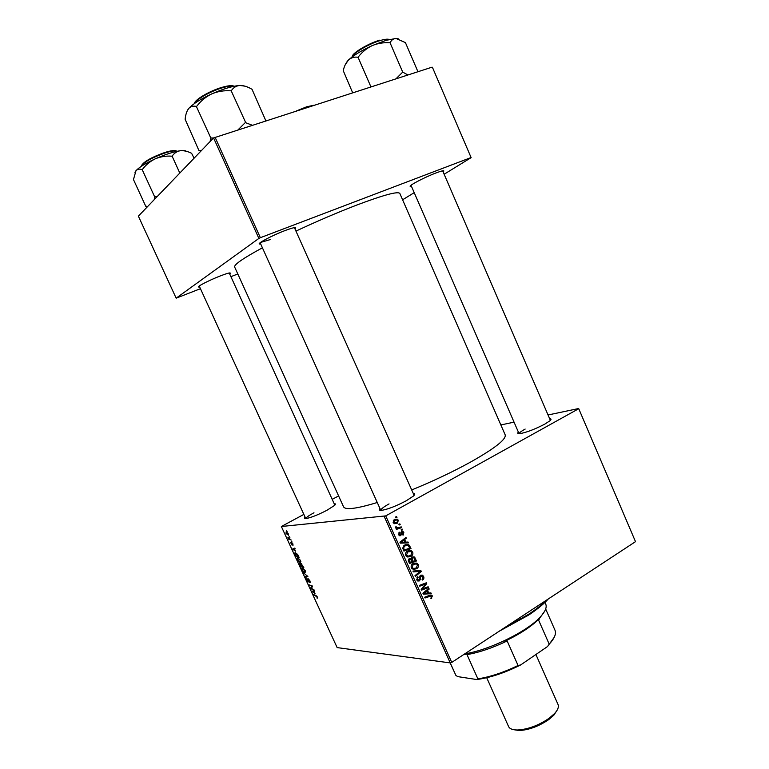 <?xml version="1.0" encoding="UTF-8"?>
<svg xmlns="http://www.w3.org/2000/svg" width="769" height="769" viewBox="0 0 769 769"><rect width="100%" height="100%" fill="white"/><g stroke="black" fill="none" stroke-linecap="round" stroke-linejoin="round"><path stroke-width="1.15" d="M199.652 286.943L198.835 287.02C195.797 287.145 208.937 280.32 220.184 275.975C227.441 273.187 230.796 272.322 230.248 273.36L229.643 273.889M260.681 243.965L259.835 244.023C255.693 244.196 271.966 235.468 285.136 230.527C292.912 227.634 296.382 226.884 295.556 228.268L294.94 228.845M411.453 186.309L410.636 186.386C406.782 186.627 424.277 177.331 436.196 172.871C441.906 170.737 444.415 170.199 443.713 171.276L443.098 171.852M549.672 418.74C551.402 418.73 551.479 419.413 549.902 420.806L544.808 424.113C534.849 429.285 526.486 432.476 519.729 433.678C517.643 433.86 517.201 433.332 518.383 432.091M413.27 493.458C415.241 493.477 415.27 494.361 413.357 496.101L406.243 500.773C396.468 505.944 388.345 509.126 381.866 510.318C379.3 510.606 378.656 510.001 379.953 508.501M334.188 503.714C335.726 503.637 335.851 504.204 334.544 505.425L326.979 510.26C318.164 514.807 311.224 517.566 306.168 518.537C304.389 518.729 304.034 518.268 305.11 517.143M295.95 231.094C317.28 221.126 337.581 212.436 356.864 205.015C383.779 194.903 398.102 191.058 399.842 193.471L505.175 434.85C506.425 439.291 494.775 448.423 470.224 462.265C452.489 471.993 432.976 481.221 411.703 489.949M377.252 502.513C356.653 508.761 345.416 510.193 343.551 506.809L234.651 267.026C233.901 264.661 243.158 258.259 262.412 247.81M500.85 424.94L514.057 422.152M548.047 414.981L578.663 408.522L635.502 541.655L578.663 408.522M407.474 551.104L411.28 550.729L412.693 552.171C413.193 554.036 412.645 555.439 411.05 556.362L407.724 557.016L405.744 555.372C405.234 553.43 405.811 552.017 407.474 551.104M405.859 542.135L408.031 542.039L408.416 542.876L400.351 543.145L399.918 542.193L405.965 537.444L406.32 538.223L404.657 539.482L405.859 542.135L403.61 542.26L408.031 542.039M432.389 595.965L431.053 598.628L431.226 595.937L425.046 597.974L424.69 597.196L429.794 595.244L431.64 595.129L432.389 595.965L431.207 595.917M420.681 575.25L422.469 575.154L423.613 576.442C424.238 578.038 423.854 579.24 422.479 580.047L422.056 579.317L422.912 578.557L422.844 576.846L422.085 575.952L420.624 576.519L420.432 579.182L419.422 580.903L417.788 581.028L416.779 579.845L417.807 576.481L417.538 579.422L419.028 580.153L420.681 575.25M412.924 571.059L420.826 570.473L421.268 571.463L415.347 576.442L414.991 575.654L420.076 571.396L413.299 571.896L412.924 571.059M413.059 563.504L416.875 563.119L418.259 564.533C418.749 566.397 418.211 567.801 416.625 568.733L413.309 569.406L411.338 567.772C410.829 565.84 411.396 564.417 413.059 563.504M395.602 516.989L396.621 516.653L396.967 517.431L395.968 517.787L395.602 516.989M303.851 514.403L281.358 526.505L385.721 515.893L451.749 662.417L635.502 541.655M385.721 515.893L578.557 408.81M412.232 557.016L414.203 556.91L416.548 560.957L409.521 563.504L408.301 560.495L409.31 558.611L411.348 558.707L412.232 557.016M428.737 593.014L430.89 592.861L431.265 593.687L423.325 594.158L422.902 593.216L428.842 588.304L429.189 589.073L427.564 590.381L428.737 593.014L427.775 592.986M423.892 588.343L428.15 586.766L428.496 587.535L421.527 590.159L421.162 589.352L425.642 583.931L419.739 586.189L419.384 585.401L426.362 582.787L426.728 583.604L422.258 589.025L423.892 588.343M403.821 532.436L403.062 535.205L402.533 534.532L403.216 532.734L402.033 532.129L400.803 535.637L399.572 535.724L398.717 534.782L399.361 532.186L399.745 534.936L400.697 534.628L401.629 531.379L402.86 531.341L403.821 532.436L403.081 532.484M409.291 545.269L410.982 548.585L403.927 551.085L402.745 548.22L404.581 545.086L408.474 544.673L409.291 545.269L407.666 545.346M394.334 519.517L397.246 519.19L398.371 520.296L397.304 523.218L394.247 523.583L393.161 522.449L394.334 519.517M398.842 524.198L399.861 523.852L400.207 524.631L399.207 524.996L398.842 524.198M399.13 527.524L401.207 526.852L401.562 527.64L396.4 529.408L396.045 528.611L397.121 528.255L395.977 528.053L395.41 526.967L396.295 526.861L396.746 527.726L399.13 527.524M401.207 529.447L402.216 529.101L402.572 529.879L401.562 530.245L401.207 529.447M297.709 557.736L300.525 560.399L300.333 562.562L298.747 561.735L297.488 559.909L297.19 558.034L297.709 557.736L297.19 558.034M295.488 551.171L292.528 549.056L294.815 548.066L295.113 548.72L294.469 548.96L295.488 551.171M317.366 596.975L317.607 598.08L317.049 598.147L317.02 596.927L313.502 594.591L315.886 595.437L317.366 596.975M308.158 578.721L309.859 580.672L310.234 582.354L309.801 582.575L308.475 579.365L308.35 581.912L306.831 580.182L306.85 578.384L307.158 580.201L308.158 581.201L307.86 578.884M303.524 572.943L307.888 576.462L305.581 577.394L305.283 576.75L307.254 575.952L303.524 572.943M302.448 568.031L305.274 570.723L305.072 572.857L303.476 572.011L302.217 570.185L301.919 568.329L302.448 568.031L301.919 568.329M286.385 530.61L287.125 531.379L286.385 530.61M281.358 526.505L337.149 647.604L450.25 662.916L384.221 516.47M301.035 563.437L303.851 567.695L300.65 566.686L299.526 563.533L300.842 564.225L301.035 563.437M315.011 593.553L311.983 591.294L314.367 590.534L314.665 591.178L314.002 591.361L315.011 593.553M311.772 588.535L314.069 589.9L310.82 588.766L310.503 588.083L312.041 586.382L309.003 584.825L312.243 585.93L312.56 586.603L311.032 588.323L311.772 588.535M292.941 543.933L292.96 545.519L291.912 543.145L291.932 545L290.461 542.308L291.595 544.356L291.672 542.433L292.941 543.933M297.718 554.526L299.093 557.362L295.911 556.41L294.806 552.959L295.306 552.661L297.718 554.526M286.155 531.879L288.279 533.801L288.529 535.224L286.049 533.455L286.155 531.879M289.144 536.608L289.894 537.377L289.144 536.608M289.817 538.954L291.047 539.886L288.76 539.261L287.885 537.281L289.817 538.954M291.153 540.982L291.903 541.751L291.153 540.982M332.198 499.341L338.62 495.938M432.418 67.307L471.137 157.645L432.418 67.307M402.6 199.796L414.212 192.654M444.136 174.246L471.137 157.645M201.247 150.762L198.931 150.541L185.127 119.301C185.598 114.619 186.761 111.044 188.616 108.583C190.674 106.42 193.25 105.709 196.355 106.439L210.841 138.074L213.571 137.939L138.372 216.147L176.159 298.17L258.884 238.419L213.58 137.939L432.111 67.143M215.051 137.17L260.355 237.708L470.888 157.607M176.159 298.17L200.449 288.692M230.911 276.677L237.804 273.966M260.355 237.708L258.884 238.419M260.489 242.466L270.159 239.601M451.749 662.417L450.25 662.916L455.94 675.499L457.815 676.624L476.732 679.546L477.885 678.864C490.305 676.883 503.705 672.423 518.066 665.493L520.671 664.935C504.839 672.856 490.199 677.729 476.732 679.546M389.056 503.906C383.548 506.982 380.799 509.145 380.818 510.405L260.133 242.744M313.963 512.76C308.878 515.509 306.168 517.441 305.822 518.566M525.16 429.064C521.238 431.246 519.229 432.793 519.123 433.716M301.285 566.33L300.65 566.686M300.506 563.792L299.958 564.11L300.717 566.147L301.717 566.465L300.641 564.369L301.698 563.783L300.842 564.225M300.641 564.369L300.093 564.023M302.092 566.58L303.169 566.926L301.323 564.081L302.092 566.58M303.457 571.502L305.139 572.021L304.937 570.675L302.717 568.676L302.553 570.194L303.457 571.502M303.332 568.329L302.717 568.676L303.332 568.329M307.754 576.173L305.581 577.394M317.635 597.811L317.049 598.147M314.386 594.898L313.8 595.235M314.588 591.025L314.002 591.361M313.3 592.313L314.521 593.187L313.714 591.438L312.502 591.774L313.3 592.313M314.425 590.679L312.502 591.774M314.559 590.957L313.714 591.438M311.416 588.42L310.82 588.766M312.089 587.189L310.503 588.083M311.82 585.786L311.205 586.132M309.907 585.132L309.301 585.469M295.075 548.633L294.469 548.96M293.825 550.008L295.017 550.825L294.2 549.066L293.037 549.518L293.825 550.008M294.988 548.451L293.037 549.518M295.056 548.605L294.2 549.066M296.574 556.045L295.911 556.41M295.978 555.872L298.42 556.602L295.584 553.315L295.219 554.122L295.978 555.872M298.718 561.226L300.391 561.716L300.189 560.361L297.978 558.381L297.814 559.928L298.718 561.226M298.603 558.034L297.978 558.381M286.308 533.465L288.154 534.609L286.452 532.533L286.308 533.465M287.058 532.206L286.452 532.533M289.509 538.848L288.76 539.261M395.852 517.537L396.967 517.431M414.116 558.006L415.202 557.977M414.212 560.889L416.548 560.957M414.27 561.005L409.214 562.831M409.079 558.755L411.348 558.707M412.126 557.083L412.751 557.708M409.723 558.746L409.819 559.284M409.992 562.418L412.184 561.63L410.781 559.265L409.685 559.361L409.992 562.418L409.041 562.437M408.464 561.11L409.387 561.091M408.502 559.39L409.685 559.361M413.001 561.332L415.375 560.476L413.732 557.708L412.559 557.794L412.261 559.688L413.001 561.332L412.059 561.351M411.252 559.707L412.261 559.688M411.482 557.823L412.559 557.794M417.259 564.552L418.259 564.533M414.626 568.57L416.625 568.733M414.347 568.752L413.049 569.339M414.183 563.004L415.395 563.725M414.135 563.946L412.607 563.802M411.886 568.618L412.751 568.512M413.53 568.502L416.308 567.945L417.48 564.927L416.5 563.946L413.338 564.321L412.107 567.349L413.53 568.502L411.8 568.522M411.184 567.359L412.107 567.349M411.992 564.34L413.338 564.321M418.605 570.636L418.942 571.396M419.97 571.463L421.268 571.463M413.232 571.751L420.076 571.396M422.623 576.442L423.613 576.442M419.903 575.981L421.095 575.981M419.653 576.51L420.624 576.519M419.509 579.172L420.432 579.182M417.807 580.201L417.356 580.72M417.548 580.883L419.422 580.903M416.961 577.202L418.221 577.211M416.904 577.288L418.067 577.298M416.606 579.413L417.538 579.422M420.508 575.356L421.047 575.943M430.861 598.301L431.669 598.33M430.525 595.908L428.371 595.792M429.66 595.293L430.063 595.888M428.66 593.014L428.939 593.62L431.265 593.687M428.939 593.62L423.229 593.947M427.939 589.044L429.189 589.073M426.362 590.352L427.564 590.381M425.449 593.178L427.804 593.043L426.862 590.948L423.863 593.36L425.449 593.178M422.96 593.332L423.863 593.36M425.68 590.919L426.862 590.948M422.979 588.689L426.18 587.487L428.496 587.535M422.114 589.016L421.172 589.371M423.402 583.902L425.642 583.931M422.835 584.113L421.537 584.632L423.834 584.671M421.537 584.632L419.393 585.42M424.401 583.527L426.728 583.604M422.748 587.343L423.738 587.372M421.431 588.996L422.258 589.025M400.966 532.206L402.033 532.129M400.889 532.581L401.697 532.523M399.563 535.724L400.803 535.637M398.611 532.994L399.793 532.917M398.611 534.522L399.322 534.474M405.782 542.155L406.147 542.952M404.869 538.31L406.32 538.223M403.264 539.569L404.657 539.482M401.312 542.308L404.907 542.145L403.956 540.03L400.899 542.366L404.907 542.145M400.024 542.414L400.899 542.366M402.581 540.107L403.956 540.03M409.012 546.423L409.992 546.375M408.647 548.508L410.982 548.585M408.724 548.682L403.648 550.479M405.676 544.596L406.945 545.279M405.648 545.519L404.023 545.452M404.398 550.008L409.81 548.095L408.041 545.481L404.888 545.884L403.562 547.836L404.398 550.008L403.456 550.046M402.706 547.874L403.562 547.836M403.475 545.952L404.888 545.884M411.713 552.209L412.693 552.171M409.195 556.16L411.05 556.362M408.791 556.429L407.58 556.977M408.522 550.642L409.79 551.344M408.493 551.575L406.916 551.479M406.359 556.275L407.359 556.131M407.954 556.112L410.742 555.564L411.915 552.555L410.915 551.565L407.753 551.921L406.522 554.949L407.954 556.112L406.253 556.16M405.599 554.978L406.522 554.949M406.368 551.979L407.753 551.921M397.611 520.363L398.371 520.296M395.756 522.891L395.093 523.401L397.304 523.218M395.093 523.401L394.516 523.679M394.776 519.296L395.766 519.911M394.882 520.2L393.555 520.113M393.555 523.083L394.42 522.795M393.776 522.151L394.468 522.824L396.881 522.478L397.775 520.623L397.112 520.007L394.689 520.296L393.776 522.151L393.074 522.209M393.315 520.421L394.689 520.296M399.082 524.718L400.207 524.631M399.198 527.505L401.562 527.64M399.332 527.803L396.17 528.889M395.429 527.409L396.323 527.342M401.437 529.956L402.572 529.879M548.268 598.984L546.701 600.666C542.232 605.251 536.176 610.077 528.543 615.133L499.168 631.253M503.522 628.388L528.726 614.21C536.204 609.269 542.183 604.54 546.672 600.022M147.571 206.582L145.822 206.102L147.437 206.717M145.716 206.217L133.47 179.562L135.969 170.718C137.516 169.113 139.535 168.747 142.025 169.613L142.486 169.324C145.918 164.826 150.186 161.317 155.28 158.827C160.471 156.665 165.931 155.78 171.679 156.165L172.275 155.963C174.255 153.089 176.928 151.339 180.292 150.724C183.753 150.426 187.521 151.282 191.596 153.281L194.076 158.212M179.802 173.063L172.035 156.001M157.039 196.739L154.665 196.845L142.13 169.488M154.665 196.845L154.213 199.671M186.29 151.282C185.473 150.503 183.474 150.311 180.292 150.724C173.515 151.753 165.181 154.454 155.28 158.827C145.562 163.307 139.122 167.267 135.969 170.718L134.969 172.362M252.165 125.203L245.301 122.569L238.169 129.711M198.931 150.541L200.805 151.224M265.843 120.791L252.03 89.291C247.608 86.695 243.542 85.407 239.841 85.436C232.555 86.032 223.193 88.848 211.754 93.885C217.762 91.386 224.077 90.358 230.71 90.809L231.392 90.607C233.43 87.551 236.246 85.83 239.841 85.436L245.051 86.176M266.074 120.262L265.392 120.925M245.638 122.463L231.123 90.627M196.499 106.276L196.912 106.084C200.901 100.854 205.842 96.788 211.754 93.885C200.469 99.114 192.759 104.017 188.616 108.583L187.059 111.159M210.841 138.074L210.081 141.573M211.254 137.891L210.696 138.228M398.525 38.892L396.016 38.45L386.019 40.344L372.148 45.631C377.704 43.314 383.52 42.372 389.614 42.795L390.191 42.622C391.469 39.988 393.411 38.594 396.016 38.45L405.426 42.622L417.788 71.354L417.327 71.911M387.97 42.747L389.729 42.747M407.897 74.958L402.725 72.113L389.998 42.622M402.725 72.113L395.997 78.794M358.354 56.906C362.084 52.061 366.688 48.303 372.148 45.631C361.651 50.475 353.807 55.214 348.597 59.857C351.231 57.637 354.298 56.762 357.787 57.242L358.354 56.906M372.484 86.378L370.773 86.513L357.969 57.079M352.663 92.78L343.224 70.604C344.329 65.98 346.117 62.395 348.597 59.857L345.425 64.385M417.461 71.873L417.788 71.354M402.908 72.103L402.341 72.286M464.822 653.823C489.036 650.151 526.861 631.705 539.982 617.305C545.183 611.749 547.105 607.356 545.74 604.126L544.971 602.377M544.692 611.163L539.53 618.401C531.879 626.216 520.286 633.858 504.762 641.327L507.156 640.952C492.746 647.873 479.366 652.429 467.004 654.621L467.965 653.852L463.678 654.563M554.189 637.357L547.499 646.556L520.671 664.935M547.499 646.556L549.21 644.182C554.536 638.366 556.458 633.704 554.987 630.196L545.673 609M538.569 620.045L549.21 644.182M507.156 640.952L518.066 665.493M467.004 654.621L477.885 678.864M450.144 662.907L455.94 675.499M557.189 710.075L553.882 715.122L548.739 719.592C538.915 726.272 529.082 729.925 519.238 730.55L513.279 729.618M486.71 677.729L508.578 726.542C509.703 728.868 512.731 730.021 517.662 729.992C528.12 729.329 538.588 725.436 549.056 718.323L554.526 713.584C557.852 709.931 559.015 706.913 558.044 704.519L535.906 654.496M314.511 590.842L313.118 591.64M312.512 586.507L311.157 587.276M312.397 586.266L311.647 586.699M295.036 548.557L293.633 549.326M416.202 571.55L418.48 571.54M419.547 577.971L420.48 577.98M427.775 596.013L429.967 596.09M424.171 592.159L425.372 592.197M400.832 533.58L401.581 533.532M401.822 542.26L402.514 542.222M401.043 541.318L402.437 541.241M402.956 548.912L403.888 548.874M177.11 151.291C175.495 150.378 171.458 150.935 165.018 152.954C151.503 157.828 143.553 162.326 141.169 166.431M141.486 165.623C143.803 161.634 151.493 157.289 164.566 152.57M164.672 152.541C170.853 150.618 174.726 150.09 176.293 150.964M234.151 86.243C231.873 85.657 227.951 86.176 222.385 87.801C210.668 91.203 196.095 99.441 194.394 103.565M194.49 103.382C194.768 99.672 209.697 90.905 221.847 87.397M222.001 87.349C228.095 85.599 232.075 85.215 233.949 86.186M312.502 105.728L300.679 109.544M306.831 106.737L314.05 105.228M296.498 110.899L306.716 106.776M389.191 39.469C387.73 38.854 384.788 39.2 380.367 40.497C368.985 43.756 352.625 53.359 352.01 57.05M352.289 56.425C352.289 53.013 368.486 43.381 379.799 40.142M229.287 272.966L230.248 273.36M294.489 227.826L295.556 228.268M442.675 170.853L443.713 171.276M411.021 185.31L410.636 186.386M260.22 242.946L259.835 244.023M199.181 286.068L198.835 287.02M305.139 572.021L305.62 571.742M294.806 552.959L295.334 552.661M300.391 561.716L300.871 561.447M410.954 558.448L409.55 558.477M414.203 556.91L412.338 556.958M412.674 557.736L411.511 557.765M416.875 563.119L414.597 563.158M413.059 568.329L411.665 568.339M421.152 575.943L419.932 575.943M418.201 580.211L416.952 580.191M422.469 575.154L420.864 575.145M431.64 595.129L430.294 595.081M399.745 534.936L398.823 535.003M402.86 531.341L401.562 531.427M408.474 544.673L406.224 544.779M411.28 550.729L409.021 550.815M407.503 555.949L406.109 555.987M397.246 519.19L395.026 519.392M394.468 522.824L393.42 522.91M396.746 527.726L395.622 527.813M546.701 600.666L547.057 599.772M305.764 518.575L199.229 286.03M334.832 505.146L229.229 272.976M294.402 227.624L414.116 495.351M550.373 420.364L442.656 170.805M519.085 433.716L411.002 185.271M539.088 619.497L539.3 618.978M539.53 618.401L539.982 617.305M548.528 645.508L548.874 644.662M519.238 730.55L517.662 729.992M553.882 715.122L554.526 713.584"/></g></svg>
